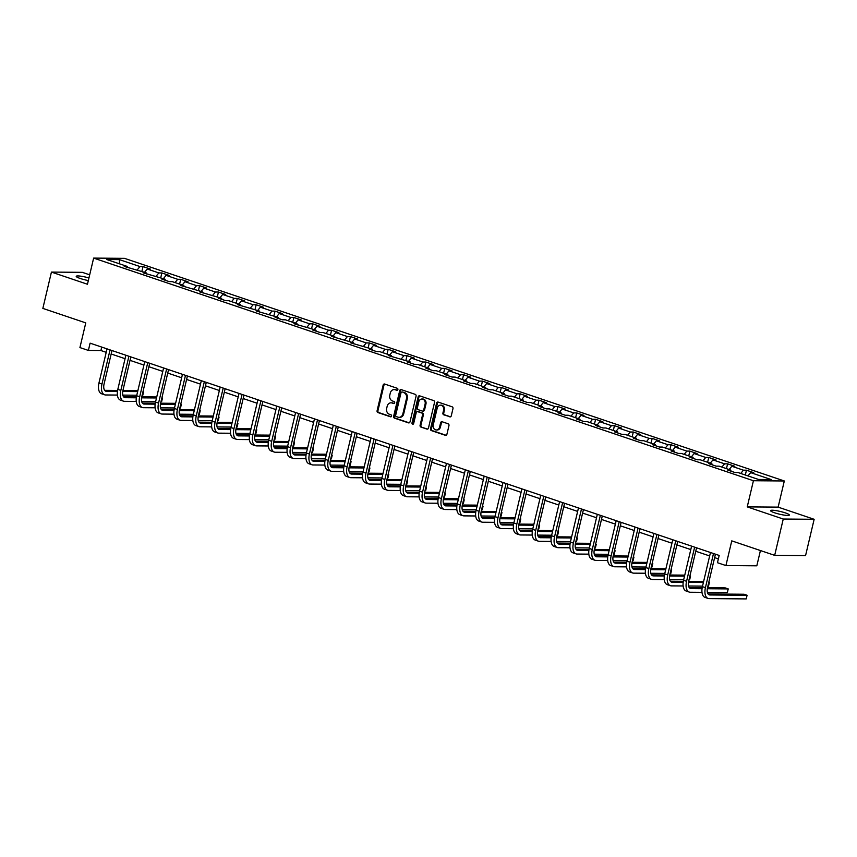 <?xml version="1.0" encoding="UTF-8"?>
<svg xmlns="http://www.w3.org/2000/svg" width="857" height="857" viewBox="0 0 857 857"><rect width="100%" height="100%" fill="white"/><g stroke="black" fill="none" stroke-linecap="round" stroke-linejoin="round"><path stroke-width="1.29" d="M397.884 389.571A1.039 0.868 -89.5 0 0 397.284 388.296L384.675 384.043A1.478 1.232 -89.5 0 0 383.154 385.072L377.091 410.728A1.478 1.232 -89.5 0 0 377.937 412.56L390.546 416.813A1.039 0.868 -89.5 0 0 391.017 414.82L389.389 414.263A4.735 3.942 -89.5 0 1 386.668 408.425L387.171 406.282A4.735 3.942 -89.5 0 1 391.006 402.822A4.735 3.942 -89.5 0 1 392.045 403.004L393.674 403.551A1.039 0.868 -89.5 0 0 394.145 401.558L392.517 401.001A4.735 3.942 -89.5 0 1 389.796 395.163L390.31 393.02A4.735 3.942 -89.5 0 1 394.145 389.571A4.735 3.942 -89.5 0 1 395.184 389.742L396.812 390.289A1.039 0.868 -89.5 0 0 397.884 389.571M785.312 512.882A9.652 1.414 13.3 0 0 775.746 510.568A9.652 1.414 13.3 0 0 770.572 510.611A9.652 1.414 13.3 0 0 774.621 512.797A9.652 1.414 13.3 0 0 784.187 515.111A9.652 1.414 13.3 0 0 789.361 515.057A9.652 1.414 13.3 0 0 785.312 512.882M88.946 277.957A9.652 1.414 13.3 0 0 76.219 276.318A9.652 1.414 13.3 0 0 80.269 278.493A9.652 1.414 13.3 0 0 88.335 280.55M449.754 416.856A1.478 1.232 -89.5 0 0 451.275 415.827L452.978 408.628A1.478 1.232 -89.5 0 0 452.132 406.807L438.131 402.083A1.478 1.232 -89.5 0 0 436.609 403.101L430.535 428.768A1.478 1.232 -89.5 0 0 431.392 430.6L445.394 435.324A1.478 1.232 -89.5 0 0 446.915 434.295L448.972 425.597A1.478 1.232 -89.5 0 0 448.125 423.776L442.126 421.751A1.478 1.232 -89.5 0 0 440.605 422.78L439.587 427.086A3.964 3.299 -89.5 0 1 436.384 429.978A3.964 3.299 -89.5 0 1 433.235 424.943L437.231 408.05A3.964 3.299 -89.5 0 1 440.434 405.157A3.964 3.299 -89.5 0 1 443.583 410.192L442.919 413.01A1.478 1.232 -89.5 0 0 443.765 414.831L450.407 416.866M89.685 274.829L82.326 272.344L51.431 272.087L42.85 308.402L85.764 322.885L79.926 347.578L88.389 350.427L90.103 343.164L719.184 555.443L717.459 562.706L725.922 565.556L756.817 565.813L760.427 550.537M783.255 519.031L814.15 519.288L778.124 507.13L747.24 506.883L783.255 519.031L774.674 555.347L731.76 540.863L725.922 565.556M747.24 506.883L753.421 480.734L93.638 258.096L124.533 258.353L784.305 480.981L753.421 480.734M51.431 272.087L87.457 284.245L93.638 258.096M416.084 396.18A1.478 1.232 -89.5 0 0 415.227 394.349L401.226 389.624A1.478 1.232 -89.5 0 0 399.705 390.653L393.642 416.32A1.478 1.232 -89.5 0 0 394.488 418.141L408.489 422.865A1.478 1.232 -89.5 0 0 410.01 421.848L416.084 396.18M419.684 395.859L433.685 400.583A1.478 1.232 -89.5 0 1 434.531 402.404L428.468 428.072A1.478 1.232 -89.5 0 1 426.936 429.089L420.948 427.075A1.478 1.232 -89.5 0 1 420.101 425.243L422.555 414.842A1.478 1.232 -89.5 0 0 421.708 413.01L417.734 411.671A1.478 1.232 -89.5 0 0 416.213 412.699L413.652 423.529A1.039 0.868 -89.5 0 1 411.992 422.972L418.152 396.877A1.478 1.232 -89.5 0 1 419.684 395.859M814.15 519.288L805.569 555.593L774.674 555.347M746.458 470.204L743.415 470.182L731.814 466.262L734.856 466.294L727.604 463.841L724.561 463.819L712.949 459.898L716.002 459.93L708.75 457.477L705.697 457.456L694.095 453.535L697.137 453.567L689.885 451.114L686.843 451.093L675.241 447.172L678.283 447.204L671.031 444.751L667.989 444.729L656.376 440.809L659.429 440.841L652.177 438.388L649.124 438.366L637.522 434.445L640.565 434.478L633.312 432.024L630.27 432.003L618.668 428.082L621.711 428.114L614.458 425.661L611.416 425.64L599.804 421.719L602.857 421.751L595.604 419.298L592.551 419.277L580.95 415.356L583.992 415.388L576.74 412.935L573.697 412.913L562.096 408.993L565.138 409.025L557.886 406.572L554.833 406.55L543.231 402.629L546.284 402.661L539.032 400.208L535.979 400.187L524.377 396.266L527.419 396.298L520.167 393.845L517.125 393.824L505.512 389.903L508.565 389.935L501.313 387.482L498.26 387.46L486.658 383.54L489.711 383.572L482.459 381.119L479.406 381.097L467.804 377.176L470.847 377.209L463.594 374.755L460.552 374.734L448.939 370.813L451.993 370.845L444.74 368.392L441.687 368.371L430.085 364.45L433.139 364.482L425.875 362.029L422.833 362.008L411.231 358.087L414.274 358.119L407.021 355.666L403.979 355.644L392.367 351.724L395.42 351.756L388.167 349.302L385.114 349.281L373.513 345.36L376.555 345.392L369.303 342.939L366.26 342.918L354.659 338.997L357.701 339.029L350.449 336.576L347.406 336.555L335.794 332.634L338.847 332.666L331.595 330.213L328.542 330.191L316.94 326.271L319.982 326.303L312.73 323.85L309.688 323.828L298.086 319.907L301.128 319.94L293.876 317.486L290.834 317.465L279.221 313.544L282.274 313.576L275.022 311.123L271.969 311.102L260.367 307.181L263.41 307.213L256.157 304.76L253.115 304.738L241.513 300.818L244.556 300.85L237.303 298.397L234.261 298.375L222.649 294.454L225.702 294.487L218.449 292.033L215.396 292.012L203.795 288.091L206.837 288.123L199.585 285.67L196.542 285.649L184.941 281.728L187.983 281.76L180.731 279.307L177.678 279.286L166.076 275.365L169.129 275.397L161.877 272.944L158.824 272.922L147.222 269.002L150.264 269.034L143.012 266.581L139.97 266.559L119.412 259.628L106.729 259.521L127.275 266.452L124.233 266.431L146.14 272.815L143.087 272.794L164.994 279.178L161.941 279.157L169.193 281.599L172.246 281.632L183.848 285.542L180.806 285.52L202.713 291.905L199.66 291.883L221.567 298.268L218.514 298.247L225.766 300.689L228.819 300.721L240.421 304.631L237.378 304.61L259.285 310.995L256.232 310.973L278.139 317.358L275.086 317.336L282.349 319.779L285.392 319.811L296.993 323.721L293.951 323.7L315.858 330.084L312.805 330.063L320.057 332.505L323.11 332.537L334.712 336.447L331.67 336.426L353.566 342.811L350.524 342.789L372.431 349.174L369.378 349.153L376.63 351.595L379.683 351.627L391.285 355.537L388.242 355.516L410.139 361.9L407.096 361.879L414.349 364.332L417.391 364.354L429.003 368.264L425.95 368.242L433.203 370.695L436.256 370.717L447.857 374.627L444.815 374.605L452.067 377.059L455.11 377.08L466.711 380.99L463.669 380.969L470.922 383.422L473.975 383.443L485.576 387.353L482.523 387.332L489.776 389.785L492.829 389.806L504.43 393.717L501.388 393.695L508.64 396.148L511.683 396.17L523.295 400.08L520.242 400.058L527.494 402.511L530.547 402.533L542.149 406.443L539.096 406.422L546.348 408.875L549.401 408.896L561.003 412.806L557.961 412.785L565.213 415.238L568.255 415.259L579.868 419.169L576.815 419.148L584.067 421.601L587.12 421.623L598.722 425.533L595.669 425.511L602.921 427.964L605.974 427.986L617.576 431.896L614.533 431.874L621.786 434.328L624.828 434.349L636.44 438.259L633.387 438.238L640.64 440.691L643.693 440.712L655.294 444.622L652.241 444.601L659.504 447.054L662.547 447.075L674.148 450.986L671.106 450.964L678.358 453.417L681.401 453.439L693.013 457.349L689.96 457.327L697.212 459.781L700.265 459.802L711.867 463.712L708.825 463.691L716.077 466.144L719.119 466.165L730.721 470.075L727.679 470.054L734.931 472.507L737.973 472.528L758.531 479.459L771.214 479.566L750.668 472.625L753.71 472.657L746.458 470.204L745.322 475.003M740.748 473.46L743.415 470.182M729.136 469.54L731.814 466.262M730.721 470.075L731.107 471.211M721.883 467.097L724.561 463.819M710.282 463.176L712.949 459.898M711.867 463.712L712.253 464.848M703.029 460.734L705.697 457.456M691.428 456.813L694.095 453.535M693.013 457.349L693.388 458.484M684.175 454.371L686.843 451.093M672.563 450.45L675.241 447.172M674.148 450.986L674.534 452.121M665.311 448.007L667.989 444.729M653.709 444.087L656.376 440.809M655.294 444.622L655.68 445.758M646.457 441.644L649.124 438.366M634.855 437.723L637.522 434.445M636.44 438.259L636.815 439.395M627.592 435.281L630.27 432.003M615.99 431.36L618.668 428.082M617.576 431.896L617.961 433.031M608.738 428.918L611.416 425.64M597.136 424.997L599.804 421.719M598.722 425.533L599.107 426.668M589.884 422.555L592.551 419.277M578.271 418.634L580.95 415.356M579.868 419.169L580.243 420.305M571.019 416.191L573.697 412.913M559.417 412.271L562.096 408.993M561.003 412.806L561.389 413.942M552.165 409.828L554.833 406.55M540.563 405.907L543.231 402.629M542.149 406.443L542.524 407.578M533.311 403.465L535.979 400.187M521.699 399.544L524.377 396.266M523.295 400.08L523.67 401.215M514.446 397.102L517.125 393.824M502.845 393.181L505.512 389.903M504.43 393.717L504.816 394.852M495.592 390.738L498.26 387.46M483.991 386.818L486.658 383.54M485.576 387.353L485.951 388.489M476.738 384.375L479.406 381.097M465.126 380.454L467.804 377.176M466.711 380.99L467.097 382.126M457.874 378.012L460.552 374.734M446.272 374.091L448.939 370.813M447.857 374.627L448.243 375.762M439.02 371.649L441.687 368.371M427.418 367.728L430.085 364.45M429.003 368.264L429.378 369.399M420.166 365.286L422.833 362.008M408.553 361.365L411.231 358.087M410.139 361.9L410.524 363.036M401.301 358.922L403.979 355.644M389.699 355.002L392.367 351.724M391.285 355.537L391.67 356.673M382.447 352.559L385.114 349.281M370.845 348.638L373.513 345.36M372.431 349.174L372.806 350.309M363.593 346.196L366.26 342.918M351.981 342.275L354.659 338.997M353.566 342.811L353.952 343.946M344.728 339.833L347.406 336.555M333.127 335.912L335.794 332.634M334.712 336.447L335.098 337.583M325.874 333.469L328.542 330.191M314.273 329.549L316.94 326.271M315.858 330.084L316.233 331.22M307.02 327.106L309.688 323.828M295.408 323.185L298.086 319.907M296.993 323.721L297.379 324.857M288.156 320.743L290.834 317.465M276.554 316.822L279.221 313.544M278.139 317.358L278.525 318.493M269.302 314.38L271.969 311.102M257.7 310.459L260.367 307.181M259.285 310.995L259.66 312.13M250.437 308.017L253.115 304.738M238.835 304.096L241.513 300.818M240.421 304.631L240.806 305.767M231.583 301.653L234.261 298.375M219.981 297.733L222.649 294.454M221.567 298.268L221.952 299.404M212.729 295.29L215.396 292.012M201.116 291.369L203.795 288.091M202.713 291.905L203.088 293.04M193.864 288.927L196.542 285.649M182.262 285.006L184.941 281.728M183.848 285.542L184.234 286.677M175.01 282.564L177.678 279.286M163.408 278.643L166.076 275.365M164.994 279.178L165.369 280.314M156.156 276.2L158.824 272.922M144.544 272.28L147.222 269.002M146.14 272.815L146.515 273.951M137.291 269.837L139.97 266.559M119.487 263.827L119.412 259.628M127.275 266.452L127.661 267.588M778.124 507.13L784.305 480.981M88.389 350.427L100.912 350.534L106.214 352.323M111.164 353.995L125.068 358.687M130.028 360.358L143.922 365.05M148.882 366.721L162.787 371.413M167.747 373.084L181.641 377.776M186.601 379.447L200.495 384.14M205.455 385.811L219.36 390.503M224.32 392.174L238.214 396.866M243.174 398.537L257.068 403.229M262.028 404.9L275.933 409.592M280.892 411.264L294.787 415.956M299.746 417.627L313.641 422.319M318.6 423.99L332.505 428.682M337.465 430.353L351.359 435.045M356.319 436.716L370.213 441.409M375.173 443.08L389.078 447.772M394.038 449.443L407.932 454.135M412.892 455.806L426.797 460.498M431.746 462.169L445.651 466.861M450.611 468.533L464.505 473.225M469.465 474.896L483.369 479.588M488.319 481.259L502.223 485.951M507.183 487.622L521.077 492.314M526.037 493.986L539.942 498.678M544.902 500.349L558.796 505.041M563.756 506.712L577.65 511.404M582.61 513.075L596.515 517.767M601.475 519.438L615.369 524.13M620.329 525.802L634.223 530.494M639.183 532.165L653.088 536.857M658.047 538.528L671.942 543.22M676.901 544.891L690.796 549.583M695.755 551.255L709.66 555.947M714.62 557.618L718.37 558.882M748 475.903L750.668 472.625M101.726 347.085L100.912 350.534M141.876 271.38L143.012 266.581M160.741 277.743L161.877 272.944M179.595 284.106L180.731 279.307M198.449 290.469L199.585 285.67M217.314 296.833L218.449 292.033M236.168 303.196L237.303 298.397M255.022 309.559L256.157 304.76M273.886 315.922L275.022 311.123M292.74 322.286L293.876 317.486M311.594 328.649L312.73 323.85M330.459 335.012L331.595 330.213M349.313 341.375L350.449 336.576M368.167 347.738L369.303 342.939M387.032 354.102L388.167 349.302M405.886 360.465L407.021 355.666M424.751 366.828L425.875 362.029M443.605 373.191L444.74 368.392M462.459 379.555L463.594 374.755M481.323 385.918L482.459 381.119M500.177 392.281L501.313 387.482M519.031 398.644L520.167 393.845M537.896 405.007L539.032 400.208M556.75 411.371L557.886 406.572M575.604 417.734L576.74 412.935M594.469 424.097L595.604 419.298M613.323 430.46L614.458 425.661M632.177 436.824L633.312 432.024M651.041 443.187L652.177 438.388M669.895 449.55L671.031 444.751M688.749 455.913L689.885 451.114M707.614 462.277L708.75 457.477M726.468 468.64L727.604 463.841M397.423 390.224L396.02 389.753A4.735 3.942 -89.5 0 0 394.97 389.571L394.145 389.571M391.006 402.822L391.842 402.833A4.735 3.942 -89.5 0 1 392.881 403.004L394.295 403.486M384.772 384.075A1.478 1.232 -89.5 0 0 383.99 385.072L377.926 410.739A1.478 1.232 -89.5 0 0 378.773 412.56L391.156 416.748M401.322 389.656A1.478 1.232 -89.5 0 0 400.54 390.663L394.477 416.32A1.478 1.232 -89.5 0 0 395.323 418.152L409.228 422.844M402.062 392.067A1.039 0.868 -89.5 0 0 401.001 392.785L395.666 415.313A1.039 0.868 -89.5 0 0 396.266 416.588L397.991 417.166A4.735 3.942 -89.5 0 0 399.03 417.348A4.735 3.942 -89.5 0 0 402.865 413.888L406.497 398.494A4.735 3.942 -89.5 0 0 403.786 392.645L402.897 392.067A1.039 0.868 -89.5 0 0 402.436 392.067M399.03 417.348L399.865 417.348A4.735 3.942 -89.5 0 0 403.701 413.899L402.865 413.888M402.897 392.067L404.622 392.656A4.735 3.942 -89.5 0 1 407.332 398.494L403.701 413.899M427.675 429.068L420.948 427.075M417.916 411.671A1.478 1.232 -89.5 0 1 418.57 411.681L422.544 413.02A1.478 1.232 -89.5 0 1 423.39 414.842L420.937 425.254A1.478 1.232 -89.5 0 0 421.783 427.075M419.78 395.891A1.478 1.232 -89.5 0 0 418.987 396.887L412.828 422.972A1.039 0.868 -89.5 0 0 413.235 424.161M425.115 404.033A3.964 3.299 -89.5 0 0 421.965 399.008A3.964 3.299 -89.5 0 0 418.762 401.901L417.359 407.846A1.478 1.232 -89.5 0 0 418.205 409.678L422.18 411.017A1.478 1.232 -89.5 0 0 423.701 409.989L425.115 404.033L425.95 404.043A3.964 3.299 -89.5 0 0 422.801 399.008L421.965 399.008M423.015 411.017A1.478 1.232 -89.5 0 0 424.536 410L423.701 409.989M425.95 404.043L424.536 410M440.434 405.157L441.269 405.168A3.964 3.299 -89.5 0 1 444.419 410.203L443.755 413.01A1.478 1.232 -89.5 0 0 444.601 414.842L450.493 416.834M436.384 429.978L437.22 429.989A3.964 3.299 -89.5 0 0 440.423 427.097L439.587 427.086M442.223 421.783A1.478 1.232 -89.5 0 0 441.441 422.78L440.423 427.097M438.227 402.115A1.478 1.232 -89.5 0 0 437.445 403.111L431.371 428.779A1.478 1.232 -89.5 0 0 432.228 430.6L446.133 435.292M117.388 395.066L105.668 394.97A11.312 6.042 -71.4 0 1 104.618 394.798L101.597 393.781A11.312 6.042 -71.4 0 1 98.951 383.015L107.029 348.874M104.618 394.798A11.312 6.042 -71.4 0 1 101.972 384.032L110.05 349.902M111.978 350.556L104.061 384.043A7.542 4.028 108.6 0 0 105.829 391.231A7.542 4.028 108.6 0 0 106.525 391.338L117.441 391.435M122.712 391.478L137.645 391.595M142.99 391.638L143.633 391.638L143.044 391.445M104.65 390.331L117.591 390.438M122.905 390.481L137.881 390.599M142.776 395.27L143.633 391.638L142.776 395.27L142.133 395.27M136.788 395.227L122.797 395.109M136.252 401.43L124.522 401.333A11.312 6.042 -71.4 0 1 123.483 401.162L120.462 400.144A11.312 6.042 -71.4 0 1 117.816 389.378L125.883 355.237M123.483 401.162A11.312 6.042 -71.4 0 1 120.837 390.396L128.904 356.266M130.842 356.919L122.926 390.406A7.542 4.028 108.6 0 0 124.683 397.594A7.542 4.028 108.6 0 0 125.379 397.702L136.295 397.798M141.576 397.841L156.51 397.959M161.855 398.002L162.487 398.002L161.898 397.809M123.504 396.695L136.445 396.802M141.759 396.845L156.745 396.962M161.63 401.633L162.487 398.002L161.63 401.633L160.998 401.633M155.653 401.59L141.662 401.472M155.106 407.793L143.376 407.696A11.312 6.042 -71.4 0 1 142.337 407.525L139.316 406.507A11.312 6.042 -71.4 0 1 136.67 395.741L144.737 361.6M142.337 407.525A11.312 6.042 -71.4 0 1 139.691 396.759L147.758 362.629M149.696 363.282L141.78 396.77A7.542 4.028 108.6 0 0 143.548 403.958A7.542 4.028 108.6 0 0 144.233 404.065L155.16 404.161M160.43 404.204L175.364 404.322M180.709 404.365L181.352 404.365L180.752 404.172M142.369 403.058L155.31 403.165M160.623 403.208L175.599 403.326M180.495 407.996L181.352 404.365L180.495 407.996L179.852 407.996M174.507 407.953L160.516 407.836M173.96 414.156L162.241 414.06A11.312 6.042 -71.4 0 1 161.191 413.888L158.17 412.87A11.312 6.042 -71.4 0 1 155.524 402.104L163.601 367.964M161.191 413.888A11.312 6.042 -71.4 0 1 158.556 403.122L166.622 368.992M168.561 369.646L160.634 403.133A7.542 4.028 108.6 0 0 162.401 410.321A7.542 4.028 108.6 0 0 163.098 410.428L174.014 410.524M179.284 410.567L194.228 410.685M199.563 410.728L200.206 410.728L199.617 410.535M161.223 409.421L174.164 409.528M179.477 409.571L194.453 409.689M199.349 414.36L200.206 410.728L199.349 414.36L198.706 414.36M193.361 414.317L179.381 414.199M192.825 420.519L181.095 420.423A11.312 6.042 -71.4 0 1 180.056 420.251L177.035 419.234A11.312 6.042 -71.4 0 1 174.389 408.468L182.455 374.327M180.056 420.251A11.312 6.042 -71.4 0 1 177.41 409.485L185.476 375.355M187.415 376.009L179.499 409.496A7.542 4.028 108.6 0 0 181.255 416.684A7.542 4.028 108.6 0 0 181.952 416.791L192.868 416.888M198.149 416.93L213.082 417.048M218.428 417.091L219.06 417.091L218.471 416.898M180.077 415.784L193.018 415.891M198.342 415.934L213.318 416.052M218.203 420.723L219.06 417.091L218.203 420.723L217.571 420.723M212.225 420.68L198.235 420.562M211.679 426.882L199.949 426.786A11.312 6.042 -71.4 0 1 198.91 426.615L195.889 425.597A11.312 6.042 -71.4 0 1 193.243 414.831L201.309 380.69M198.91 426.615A11.312 6.042 -71.4 0 1 196.264 415.849L204.33 381.719M206.269 382.372L198.353 415.859A7.542 4.028 108.6 0 0 200.12 423.047A7.542 4.028 108.6 0 0 200.806 423.154L211.733 423.251M217.003 423.294L231.936 423.412M237.282 423.454L237.925 423.454L237.325 423.262M198.942 422.147L211.883 422.255M217.196 422.297L232.172 422.415M237.068 427.086L237.925 423.454L237.068 427.086L236.425 427.086M231.079 427.043L217.089 426.925M230.533 433.246L218.814 433.149A11.312 6.042 -71.4 0 1 217.764 432.978L214.743 431.96A11.312 6.042 -71.4 0 1 212.097 421.194L220.174 387.053M217.764 432.978A11.312 6.042 -71.4 0 1 215.128 422.212L223.195 388.082M225.134 388.735L217.207 422.222A7.542 4.028 108.6 0 0 218.974 429.411A7.542 4.028 108.6 0 0 219.671 429.518L230.587 429.614M235.868 429.657L250.801 429.775M256.136 429.818L256.779 429.818L256.189 429.625M217.796 428.511L230.737 428.618M236.05 428.661L251.026 428.779M255.922 433.449L256.779 429.818L255.922 433.449L255.279 433.449M249.933 433.406L235.954 433.288M249.398 439.609L237.668 439.512A11.312 6.042 -71.4 0 1 236.628 439.341L233.607 438.323A11.312 6.042 -71.4 0 1 230.962 427.557L239.028 393.417M236.628 439.341A11.312 6.042 -71.4 0 1 233.982 428.575L242.049 394.445M243.988 395.098L236.071 428.586A7.542 4.028 108.6 0 0 237.828 435.774A7.542 4.028 108.6 0 0 238.525 435.881L249.441 435.977M254.722 436.02L269.655 436.138M275.001 436.181L275.633 436.181L275.043 435.988M236.65 434.874L249.601 434.981M254.915 435.024L269.891 435.142M274.776 439.812L275.633 436.181L274.776 439.812L274.144 439.812M268.798 439.77L254.808 439.652M268.252 445.972L256.522 445.876A11.312 6.042 -71.4 0 1 255.482 445.704L252.461 444.687A11.312 6.042 -71.4 0 1 249.815 433.921L257.882 399.78M255.482 445.704A11.312 6.042 -71.4 0 1 252.836 434.938L260.903 400.808M262.842 401.462L254.925 434.949A7.542 4.028 108.6 0 0 256.693 442.137A7.542 4.028 108.6 0 0 257.389 442.244L268.305 442.341M273.576 442.383L288.509 442.501M293.855 442.544L294.497 442.544L293.897 442.351M255.515 441.237L268.455 441.344M273.769 441.387L288.745 441.505M293.64 446.176L294.497 442.544L293.64 446.176L292.998 446.176M287.652 446.133L273.662 446.015M287.106 452.335L275.386 452.239A11.312 6.042 -71.4 0 1 274.336 452.067L271.315 451.05A11.312 6.042 -71.4 0 1 268.68 440.284L276.747 406.143M274.336 452.067A11.312 6.042 -71.4 0 1 271.701 441.301L279.768 407.171M281.707 407.825L273.779 441.312A7.542 4.028 108.6 0 0 275.547 448.5A7.542 4.028 108.6 0 0 276.243 448.607L287.159 448.704M292.441 448.747L307.374 448.864M312.709 448.907L313.351 448.918L312.762 448.714M274.369 447.6L287.309 447.708M292.623 447.75L307.609 447.868M312.494 452.539L313.351 448.918L312.494 452.539L311.852 452.539M306.506 452.496L292.526 452.378M305.97 458.699L294.24 458.602A11.312 6.042 -71.4 0 1 293.201 458.431L290.18 457.413A11.312 6.042 -71.4 0 1 287.534 446.647L295.601 412.506M293.201 458.431A11.312 6.042 -71.4 0 1 290.555 447.665L298.622 413.535M300.561 414.188L292.644 447.675A7.542 4.028 108.6 0 0 294.401 454.863A7.542 4.028 108.6 0 0 295.097 454.971L306.013 455.067M311.295 455.11L326.228 455.228M331.573 455.271L332.205 455.281L331.616 455.078M293.223 453.964L306.174 454.071M311.487 454.114L326.463 454.231M331.348 458.902L332.205 455.281L331.348 458.902L330.716 458.902M325.371 458.859L311.38 458.741M324.824 465.062L313.094 464.965A11.312 6.042 -71.4 0 1 312.055 464.794L309.034 463.776A11.312 6.042 -71.4 0 1 306.388 453.01L314.455 418.869M312.055 464.794A11.312 6.042 -71.4 0 1 309.409 454.028L317.486 419.898M319.415 420.551L311.498 454.039A7.542 4.028 108.6 0 0 313.266 461.227A7.542 4.028 108.6 0 0 313.962 461.334L324.878 461.43M330.149 461.473L345.082 461.591M350.427 461.634L351.07 461.644L350.47 461.441M312.087 460.327L325.028 460.434M330.341 460.477L345.317 460.595M350.213 465.265L351.07 461.644L350.213 465.265L349.57 465.265M344.225 465.222L330.234 465.105M343.678 471.425L331.959 471.329A11.312 6.042 -71.4 0 1 330.909 471.157L327.888 470.139A11.312 6.042 -71.4 0 1 325.253 459.373L333.319 425.233M330.909 471.157A11.312 6.042 -71.4 0 1 328.274 460.391L336.34 426.261M338.279 426.915L330.363 460.402A7.542 4.028 108.6 0 0 332.12 467.59A7.542 4.028 108.6 0 0 332.816 467.697L343.732 467.793M349.013 467.836L363.946 467.954M369.292 467.997L369.924 468.008L369.335 467.804M330.941 466.69L343.882 466.797M349.195 466.84L364.182 466.958M369.067 471.629L369.924 468.008L369.067 471.629L368.424 471.629M363.089 471.586L349.099 471.468M362.543 477.788L350.813 477.692A11.312 6.042 -71.4 0 1 349.774 477.52L346.753 476.503A11.312 6.042 -71.4 0 1 344.107 465.737L352.173 431.596M349.774 477.52A11.312 6.042 -71.4 0 1 347.128 466.754L355.194 432.624M357.133 433.278L349.217 466.765A7.542 4.028 108.6 0 0 350.974 473.953A7.542 4.028 108.6 0 0 351.67 474.06L362.586 474.157M367.867 474.2L382.8 474.317M388.146 474.36L388.778 474.371L388.189 474.167M349.795 473.053L362.747 473.16M368.06 473.203L383.036 473.321M387.921 477.992L388.778 474.371L387.921 477.992L387.289 477.992M381.943 477.949L367.953 477.831M381.397 484.151L369.678 484.055A11.312 6.042 -71.4 0 1 368.628 483.884L365.607 482.866A11.312 6.042 -71.4 0 1 362.961 472.1L371.027 437.959M368.628 483.884A11.312 6.042 -71.4 0 1 365.982 473.118L374.059 438.988M375.987 439.641L368.071 473.128A7.542 4.028 108.6 0 0 369.838 480.316A7.542 4.028 108.6 0 0 370.535 480.423L381.451 480.52M386.721 480.563L401.654 480.681M407 480.723L407.643 480.734L407.054 480.531M368.66 479.417L381.601 479.524M386.914 479.566L401.89 479.684M406.786 484.355L407.643 480.734L406.786 484.355L406.143 484.355M400.797 484.312L386.807 484.194M400.251 490.515L388.532 490.418A11.312 6.042 -71.4 0 1 387.493 490.247L384.461 489.229A11.312 6.042 -71.4 0 1 381.826 478.463L389.892 444.322M387.493 490.247A11.312 6.042 -71.4 0 1 384.847 479.481L392.913 445.351M394.852 446.004L386.935 479.492A7.542 4.028 108.6 0 0 388.692 486.68A7.542 4.028 108.6 0 0 389.389 486.787L400.305 486.883M405.586 486.926L420.519 487.044M425.865 487.087L426.497 487.097L425.908 486.894M387.514 485.78L400.455 485.887M405.768 485.93L420.755 486.048M425.64 490.718L426.497 487.097L425.64 490.718L424.997 490.718M419.662 490.675L405.672 490.558M419.116 496.878L407.386 496.781A11.312 6.042 -71.4 0 1 406.347 496.61L403.326 495.592A11.312 6.042 -71.4 0 1 400.68 484.826L408.746 450.686M406.347 496.61A11.312 6.042 -71.4 0 1 403.701 485.844L411.767 451.714M413.706 452.367L405.79 485.855A7.542 4.028 108.6 0 0 407.546 493.043A7.542 4.028 108.6 0 0 408.243 493.15L419.159 493.246M424.44 493.289L439.373 493.407M444.719 493.45L445.361 493.461L444.762 493.257M406.379 492.143L419.319 492.25M424.633 492.293L439.609 492.411M444.494 497.081L445.361 493.461L444.494 497.081L443.862 497.081M438.516 497.039L424.526 496.921M437.97 503.241L426.25 503.145A11.312 6.042 -71.4 0 1 425.201 502.973L422.18 501.956A11.312 6.042 -71.4 0 1 419.534 491.19L427.611 457.049M425.201 502.973A11.312 6.042 -71.4 0 1 422.555 492.207L430.632 458.077M432.56 458.731L424.644 492.218A7.542 4.028 108.6 0 0 426.411 499.406A7.542 4.028 108.6 0 0 427.107 499.513L438.023 499.61M443.294 499.652L458.227 499.77M463.573 499.813L464.215 499.824L463.626 499.62M425.233 498.506L438.173 498.613M443.487 498.656L458.463 498.774M463.358 503.445L464.215 499.824L463.358 503.445L462.716 503.445M457.37 503.402L443.38 503.284M456.835 509.604L445.104 509.508A11.312 6.042 -71.4 0 1 444.065 509.337L441.034 508.319A11.312 6.042 -71.4 0 1 438.398 497.553L446.465 463.412M444.065 509.337A11.312 6.042 -71.4 0 1 441.419 498.57L449.486 464.44M451.425 465.094L443.508 498.581A7.542 4.028 108.6 0 0 445.265 505.769A7.542 4.028 108.6 0 0 445.961 505.876L456.877 505.973M462.159 506.016L477.092 506.133M482.437 506.176L483.069 506.187L482.48 505.984M444.087 504.869L457.027 504.977M462.341 505.019L477.328 505.137M482.212 509.819L483.069 506.187L482.212 509.819L481.58 509.808M476.235 509.765L462.244 509.647M475.689 515.968L463.958 515.871A11.312 6.042 -71.4 0 1 462.919 515.7L459.898 514.682A11.312 6.042 -71.4 0 1 457.252 503.916L465.319 469.775M462.919 515.7A11.312 6.042 -71.4 0 1 460.273 504.934L468.34 470.804M470.279 471.457L462.362 504.944A7.542 4.028 108.6 0 0 464.13 512.132A7.542 4.028 108.6 0 0 464.815 512.24L475.742 512.336M481.013 512.379L495.946 512.497M501.291 512.54L501.934 512.55L501.334 512.347M462.951 511.233L475.892 511.34M481.206 511.383L496.182 511.5M501.066 516.182L501.934 512.55L501.066 516.182L500.434 516.171M495.089 516.128L481.098 516.01M494.543 522.331L482.823 522.234A11.312 6.042 -71.4 0 1 481.773 522.063L478.752 521.045A11.312 6.042 -71.4 0 1 476.106 510.279L484.184 476.138M481.773 522.063A11.312 6.042 -71.4 0 1 479.127 511.297L487.205 477.167M489.133 477.82L481.216 511.308A7.542 4.028 108.6 0 0 482.984 518.496A7.542 4.028 108.6 0 0 483.68 518.614L494.596 518.699M499.867 518.742L514.8 518.86M520.145 518.903L520.788 518.913L520.199 518.71M481.805 517.596L494.746 517.703M500.06 517.746L515.036 517.864M519.931 522.545L520.788 518.913L519.931 522.545L519.288 522.534M513.943 522.491L499.952 522.374M513.407 528.694L501.677 528.598A11.312 6.042 -71.4 0 1 500.638 528.426L497.617 527.409A11.312 6.042 -71.4 0 1 494.971 516.642L503.038 482.502M500.638 528.426A11.312 6.042 -71.4 0 1 497.992 517.66L506.058 483.53M507.997 484.184L500.081 517.671A7.542 4.028 108.6 0 0 501.838 524.859A7.542 4.028 108.6 0 0 502.534 524.977L513.45 525.062M518.731 525.105L533.665 525.223M539.01 525.266L539.642 525.277L539.053 525.073M500.659 523.959L513.6 524.066M518.913 524.109L533.9 524.227M538.785 528.908L539.642 525.277L538.785 528.908L538.153 528.898M532.808 528.855L518.817 528.737M532.261 535.057L520.531 534.961A11.312 6.042 -71.4 0 1 519.492 534.789L516.471 533.772A11.312 6.042 -71.4 0 1 513.825 523.006L521.892 488.865M519.492 534.789A11.312 6.042 -71.4 0 1 516.846 524.023L524.913 489.893M526.851 490.547L518.935 524.034A7.542 4.028 108.6 0 0 520.702 531.222A7.542 4.028 108.6 0 0 521.388 531.34L532.315 531.426M537.585 531.469L552.519 531.586M557.864 531.629L558.507 531.64L557.907 531.436M519.524 530.322L532.465 530.429M537.778 530.472L552.754 530.59M557.65 535.271L558.507 531.64L557.65 535.271L557.007 535.261M551.662 535.218L537.671 535.1M551.115 541.42L539.396 541.324A11.312 6.042 -71.4 0 1 538.346 541.153L535.325 540.135A11.312 6.042 -71.4 0 1 532.679 529.369L540.756 495.228M538.346 541.153A11.312 6.042 -71.4 0 1 535.711 530.387L543.777 496.257M545.716 496.91L537.789 530.397A7.542 4.028 108.6 0 0 539.556 537.585A7.542 4.028 108.6 0 0 540.253 537.703L551.169 537.789M556.439 537.832L571.383 537.95M576.718 537.992L577.361 538.003L576.772 537.8M538.378 536.686L551.319 536.793M556.632 536.836L571.608 536.953M576.504 541.635L577.361 538.003L576.504 541.635L575.861 541.624M570.516 541.581L556.525 541.463M569.98 547.784L558.25 547.687A11.312 6.042 -71.4 0 1 557.211 547.516L554.19 546.498A11.312 6.042 -71.4 0 1 551.544 535.732L559.61 501.591M557.211 547.516A11.312 6.042 -71.4 0 1 554.565 536.75L562.631 502.62M564.57 503.273L556.654 536.761A7.542 4.028 108.6 0 0 558.41 543.949A7.542 4.028 108.6 0 0 559.107 544.066L570.023 544.152M575.304 544.195L590.237 544.313M595.583 544.356L596.215 544.366L595.626 544.163M557.232 543.049L570.173 543.156M575.497 543.199L590.473 543.317M595.358 547.998L596.215 544.366L595.358 547.998L594.726 547.987M589.38 547.944L575.39 547.827M588.834 554.147L577.104 554.051A11.312 6.042 -71.4 0 1 576.065 553.879L573.044 552.861A11.312 6.042 -71.4 0 1 570.398 542.095L578.464 507.955M576.065 553.879A11.312 6.042 -71.4 0 1 573.419 543.113L581.485 508.983M583.424 509.636L575.508 543.124A7.542 4.028 108.6 0 0 577.275 550.312A7.542 4.028 108.6 0 0 577.961 550.43L588.888 550.515M594.158 550.558L609.091 550.676M614.437 550.719L615.08 550.73L614.48 550.526M576.097 549.412L589.038 549.519M594.351 549.562L609.327 549.68M614.223 554.361L615.08 550.73L614.223 554.361L613.58 554.35M608.234 554.308L594.244 554.19M607.688 560.51L595.969 560.414A11.312 6.042 -71.4 0 1 594.919 560.242L591.898 559.225A11.312 6.042 -71.4 0 1 589.252 548.459L597.329 514.318M594.919 560.242A11.312 6.042 -71.4 0 1 592.283 549.476L600.35 515.346M602.289 516L594.362 549.487A7.542 4.028 108.6 0 0 596.129 556.675A7.542 4.028 108.6 0 0 596.826 556.793L607.742 556.879M613.023 556.921L627.956 557.039M633.291 557.082L633.934 557.093L633.344 556.889M594.951 555.775L607.892 555.882M613.205 555.925L628.181 556.043M633.077 560.724L633.934 557.093L633.077 560.724L632.434 560.714M627.088 560.671L613.109 560.553M626.553 566.873L614.823 566.777A11.312 6.042 -71.4 0 1 613.783 566.606L610.762 565.588A11.312 6.042 -71.4 0 1 608.116 554.822L616.183 520.681M613.783 566.606A11.312 6.042 -71.4 0 1 611.137 555.839L619.204 521.709M621.143 522.363L613.226 555.85A7.542 4.028 108.6 0 0 614.983 563.038A7.542 4.028 108.6 0 0 615.68 563.156L626.596 563.242M631.877 563.285L646.81 563.403M652.156 563.445L652.788 563.456L652.198 563.253M613.805 562.138L626.756 562.246M632.07 562.288L647.046 562.406M651.931 567.088L652.788 563.456L651.931 567.088L651.299 567.077M645.953 567.034L631.963 566.916M645.407 573.237L633.677 573.151A11.312 6.042 -71.4 0 1 632.637 572.969L629.616 571.951A11.312 6.042 -71.4 0 1 626.97 561.185L635.037 527.044M632.637 572.969A11.312 6.042 -71.4 0 1 629.991 562.203L638.058 528.073M639.997 528.726L632.08 562.213A7.542 4.028 108.6 0 0 633.848 569.402A7.542 4.028 108.6 0 0 634.544 569.519L645.46 569.605M650.731 569.648L665.664 569.766M671.01 569.809L671.652 569.819L671.052 569.616M632.67 568.502L645.61 568.609M650.924 568.652L665.9 568.769M670.795 573.451L671.652 569.819L670.795 573.451L670.153 573.44M664.807 573.397L650.817 573.279M664.261 579.6L652.541 579.514A11.312 6.042 -71.4 0 1 651.491 579.332L648.47 578.314A11.312 6.042 -71.4 0 1 645.835 567.548L653.902 533.408M651.491 579.332A11.312 6.042 -71.4 0 1 648.856 568.566L656.923 534.436M658.862 535.089L650.934 568.577A7.542 4.028 108.6 0 0 652.702 575.765A7.542 4.028 108.6 0 0 653.398 575.883L664.314 575.968M669.596 576.011L684.529 576.129M689.864 576.172L690.506 576.183L689.917 575.979M651.524 574.865L664.464 574.972M669.778 575.015L684.764 575.133M689.649 579.814L690.506 576.183L689.649 579.814L689.007 579.803M683.661 579.761L669.681 579.643M683.125 585.963L671.395 585.877A11.312 6.042 -71.4 0 1 670.356 585.695L667.335 584.678A11.312 6.042 -71.4 0 1 664.689 573.911L672.756 539.771M670.356 585.695A11.312 6.042 -71.4 0 1 667.71 574.929L675.777 540.799M677.716 541.453L669.799 574.94A7.542 4.028 108.6 0 0 671.556 582.128A7.542 4.028 108.6 0 0 672.252 582.246L683.168 582.332M688.45 582.374L703.383 582.492M708.728 582.535L709.36 582.546L708.771 582.342M670.378 581.228L683.329 581.335M688.642 581.378L703.618 581.496M708.503 586.177L709.36 582.546L708.503 586.177L707.871 586.167M702.526 586.124L688.535 586.006M701.979 592.326L690.249 592.241A11.312 6.042 -71.4 0 1 689.21 592.058L686.189 591.041A11.312 6.042 -71.4 0 1 683.543 580.275L691.61 546.134M689.21 592.058A11.312 6.042 -71.4 0 1 686.564 581.292L694.641 547.162M696.57 547.816L688.653 581.303A7.542 4.028 108.6 0 0 690.421 588.491A7.542 4.028 108.6 0 0 691.117 588.609L702.033 588.695M707.304 588.738L728.225 588.909L725.204 587.881L707.496 587.741M689.242 587.591L702.183 587.698M727.368 592.541L728.225 588.909L727.368 592.541L707.389 592.369M715.434 554.179L707.518 587.666A7.542 4.028 108.6 0 0 709.275 594.854A7.542 4.028 108.6 0 0 709.971 594.972L747.079 595.272L746.222 598.904L709.114 598.604A11.312 6.042 -71.4 0 1 708.064 598.422L705.043 597.404A11.312 6.042 -71.4 0 1 702.408 586.638L710.474 552.497M708.064 598.422A11.312 6.042 -71.4 0 1 705.429 587.656L713.495 553.526M746.222 598.904L747.079 595.272L744.058 594.244L708.096 593.955M396.02 389.753L395.184 389.742M392.881 403.004L392.045 403.004M378.773 412.56L377.937 412.56M377.926 410.739L377.091 410.728M383.99 385.072L383.154 385.072M409.143 422.876L408.489 422.865M395.323 418.152L394.488 418.141M394.477 416.32L393.642 416.32M400.54 390.663L399.705 390.653M407.332 398.494L406.497 398.494M404.622 392.656L403.786 392.645M427.589 429.1L426.936 429.089M420.937 425.254L420.101 425.243M423.39 414.842L422.555 414.842M422.544 413.02L421.708 413.01M418.57 411.681L417.734 411.671M412.828 422.972L411.992 422.972M418.987 396.887L418.152 396.877M444.601 414.842L443.765 414.831M443.755 413.01L442.919 413.01M444.419 410.203L443.583 410.192M441.441 422.78L440.605 422.78M446.047 435.324L445.394 435.324M432.228 430.6L431.392 430.6M431.371 428.779L430.535 428.768M437.445 403.111L436.609 403.101M98.951 383.015L101.972 384.032M105.207 390.899L106.525 391.338M117.816 389.378L120.837 390.396M124.061 397.262L125.379 397.702M136.67 395.741L139.691 396.759M142.915 403.626L144.233 404.065M155.524 402.104L158.556 403.122M161.78 409.989L163.098 410.428M174.389 408.468L177.41 409.485M180.634 416.352L181.952 416.791M193.243 414.831L196.264 415.849M199.488 422.715L200.806 423.154M212.097 421.194L215.128 422.212M218.353 429.078L219.671 429.518M230.962 427.557L233.982 428.575M237.207 435.442L238.525 435.881M249.815 433.921L252.836 434.938M256.072 441.805L257.389 442.244M268.68 440.284L271.701 441.301M274.926 448.168L276.243 448.607M287.534 446.647L290.555 447.665M293.78 454.531L295.097 454.971M306.388 453.01L309.409 454.028M312.644 460.895L313.962 461.334M325.253 459.373L328.274 460.391M331.498 467.258L332.816 467.697M344.107 465.737L347.128 466.754M350.352 473.621L351.67 474.06M362.961 472.1L365.982 473.118M369.217 479.984L370.535 480.423M381.826 478.463L384.847 479.481M388.071 486.348L389.389 486.787M400.68 484.826L403.701 485.844M406.925 492.711L408.243 493.15M419.534 491.19L422.555 492.207M425.79 499.074L427.107 499.513M438.398 497.553L441.419 498.57M444.644 505.437L445.961 505.876M457.252 503.916L460.273 504.934M463.498 511.8L464.815 512.24M476.106 510.279L479.127 511.297M482.362 518.164L483.68 518.614M494.971 516.642L497.992 517.66M501.216 524.527L502.534 524.977M513.825 523.006L516.846 524.023M520.07 530.89L521.388 531.34M532.679 529.369L535.711 530.387M538.935 537.253L540.253 537.703M551.544 535.732L554.565 536.75M557.789 543.617L559.107 544.066M570.398 542.095L573.419 543.113M576.643 549.98L577.961 550.43M589.252 548.459L592.283 549.476M595.508 556.343L596.826 556.793M608.116 554.822L611.137 555.839M614.362 562.706L615.68 563.156M626.97 561.185L629.991 562.203M633.227 569.069L634.544 569.519M645.835 567.548L648.856 568.566M652.081 575.433L653.398 575.883M664.689 573.911L667.71 574.929M670.935 581.796L672.252 582.246M683.543 580.275L686.564 581.292M689.799 588.159L691.117 588.609M702.408 586.638L705.429 587.656M708.653 594.522L709.971 594.972M402.672 392.035L401.837 392.024M418.248 411.617L417.413 411.617M423.337 411.081L422.512 411.071"/></g></svg>
